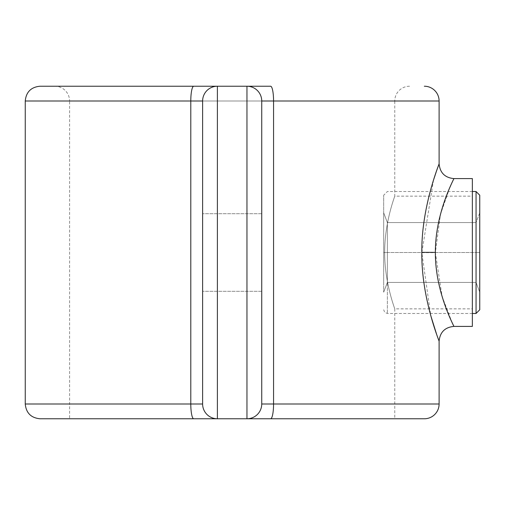 <?xml version="1.0" encoding="UTF-8"?>
<svg xmlns="http://www.w3.org/2000/svg" width="505" height="505" viewBox="0 0 505 505"><rect width="100%" height="100%" fill="white"/><g stroke="black" fill="none" stroke-linecap="round" stroke-linejoin="round"><path stroke-width="0.38" stroke-dasharray="2.52 1.89" d="M472.358 196.148L472.358 252.5L472.358 196.148L394.765 196.148C395.118 195.574 384.501 222.162 384.684 252.5C384.507 222.124 395.112 195.58 394.765 196.148L394.765 101L69.589 101A14.778 14.778 0 0 0 54.811 86.222L217.396 86.222A14.778 14.778 0 0 0 202.619 101L202.619 404A14.778 14.778 0 0 0 217.396 418.778L69.589 418.778L69.589 101L394.765 101A14.778 14.778 0 0 1 409.542 86.222M439.104 404L273.565 404A14.778 2.954 -90 0 1 270.604 418.778L424.326 418.778M452.253 322.935L442.102 296.435L435.373 252.645L440.467 214.36L449.854 187.45M453.206 180.026L453.881 178.6M433.511 180.096L421.827 252.67L430.759 315.587M472.358 326.4L472.358 178.6M453.881 326.4L453.073 324.696M261.735 404A14.778 14.778 0 0 1 246.958 418.778L217.396 418.778L217.396 86.222L246.958 86.222L246.958 418.778A14.778 14.778 0 0 0 261.735 404A14.778 14.778 0 0 1 246.958 418.778A14.778 14.778 0 0 0 261.735 404L261.735 101A14.778 14.778 0 0 0 246.958 86.222L270.604 86.222A14.778 2.954 -90 0 1 273.565 101L273.565 404L261.735 404L261.735 101L261.735 404A14.778 14.778 0 0 1 246.958 418.778L394.765 418.778L394.765 308.852C395.106 309.401 384.501 282.838 384.684 252.5C384.507 282.888 395.125 309.432 394.765 308.852L472.358 308.852L472.358 252.5L472.358 308.852M202.619 252.5L202.619 213.703L202.619 252.5M261.735 252.5L261.735 213.703L261.735 252.5M436.56 334.133L439.104 341.184M40.028 418.778L193.75 418.778A14.778 2.954 -90 0 1 190.789 404L25.25 404M217.396 418.778A14.778 14.778 0 0 1 202.619 404A14.778 14.778 0 0 0 217.396 418.778A14.778 14.778 0 0 1 202.619 404A14.778 14.778 0 0 0 217.396 418.778M202.619 101A14.778 14.778 0 0 1 217.396 86.222A14.778 14.778 0 0 0 202.619 101L190.789 101L190.789 404L202.619 404M246.958 86.222A14.778 14.778 0 0 1 261.735 101L439.104 101M479.75 309.773L479.75 195.227M383.674 281.14L383.674 195.227L383.674 281.14M479.75 252.5L476.057 252.5L476.057 222.579L387.373 222.579L383.674 212.801L387.373 222.579L476.057 222.579L476.057 252.5L383.674 252.5L383.674 292.199L383.674 212.801L383.674 252.5L387.373 252.5L387.373 222.579L387.373 282.421L387.373 252.5L479.75 252.5L479.75 292.199L476.057 282.421L476.057 252.5L476.057 282.421L479.75 292.199M387.373 282.421L476.057 282.421L387.373 282.421L383.674 292.199L387.373 282.421M479.75 212.801L476.057 222.579L479.75 212.801M421.827 252.67L435.373 252.645M25.25 101L190.789 101A14.778 2.954 -90 0 1 193.75 86.222M476.057 191.528L476.057 313.472M387.373 222.017L387.373 313.472L387.373 222.017M261.735 213.703L202.619 213.703L261.735 213.703M261.735 291.297L202.619 291.297L261.735 291.297M472.358 313.472L387.373 313.472L384.778 312.406L383.674 309.773M472.358 191.528L387.373 191.528L383.674 195.227"/><path stroke-width="0.76" d="M424.326 86.222A14.778 14.778 0 0 1 439.104 101L273.565 101A14.778 2.954 90 0 0 270.604 86.222L246.958 86.222A14.778 14.778 0 0 1 261.735 101L261.735 404L439.104 404A14.778 14.778 0 0 1 424.326 418.778L69.589 418.778M25.25 101L25.25 404L202.619 404L202.619 101A14.778 14.778 0 0 1 217.396 86.222L193.75 86.222A14.778 2.954 90 0 0 190.789 101L25.25 101C26.127 92.024 31.051 87.094 40.028 86.222L193.75 86.222M449.854 187.45L451.224 184.325M451.255 184.262L453.206 180.026M435.373 252.5C435.165 212.435 454.494 178.132 453.881 178.6C454.519 178.088 435.215 212.308 435.373 252.38L435.373 252.5C435.159 292.496 454.481 326.855 453.881 326.4C454.538 326.937 435.234 292.774 435.373 252.645M421.827 252.355C421.322 206.703 439.451 163.317 439.104 163.816C439.382 163.481 421.233 207.037 421.827 252.67C421.34 298.386 439.47 341.708 439.104 341.184C439.369 341.513 421.233 297.906 421.827 252.355L435.373 252.38M439.104 404L439.104 341.184C439.988 332.214 444.911 327.284 453.881 326.4L472.358 326.4L472.358 178.6L453.881 178.6C444.911 177.716 439.988 172.786 439.104 163.816L436.516 170.999M436.484 171.088L433.511 180.096M453.073 324.696L452.253 322.935M394.765 418.778L270.604 418.778A14.778 2.954 90 0 0 273.565 404L273.565 101L261.735 101A14.778 14.778 0 0 0 246.958 86.222L217.396 86.222A14.778 14.778 0 0 0 202.619 101L190.789 101L190.789 404A14.778 2.954 90 0 0 193.75 418.778L40.028 418.778C31.051 417.906 26.127 412.976 25.25 404M430.759 315.587L436.56 334.133M54.811 86.222L40.028 86.222M217.396 418.778A14.778 14.778 0 0 1 202.619 404A14.778 14.778 0 0 0 217.396 418.778L217.396 86.222M246.958 418.778A14.778 14.778 0 0 0 261.735 404A14.778 14.778 0 0 1 246.958 418.778L246.958 86.222A14.778 14.778 0 0 1 261.735 101M476.057 191.528L479.75 195.227L479.75 309.773L476.057 313.472L476.057 191.528L472.358 191.528M479.75 212.801L479.75 252.5L479.75 212.801M479.75 292.199L479.75 252.5M439.104 163.816L439.104 101M476.057 313.472L472.358 313.472"/></g></svg>
